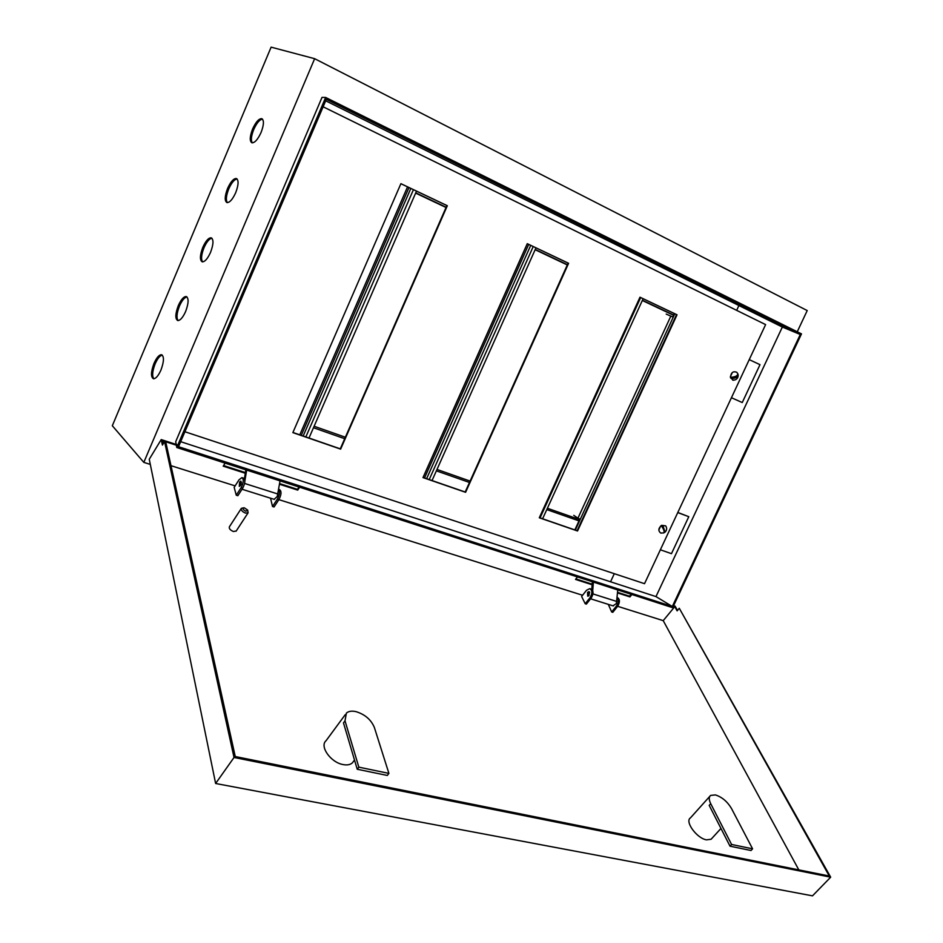 <?xml version="1.0" encoding="UTF-8"?>
<svg xmlns="http://www.w3.org/2000/svg" width="943" height="943" viewBox="0 0 943 943"><rect width="100%" height="100%" fill="white"/><g stroke="black" fill="none" stroke-linecap="round" stroke-linejoin="round"><path stroke-width="1.41" d="M241.043 484.396L241.243 483.759M280.036 480.871L277.242 496.513L274.118 499.33M588.526 596L589.67 592.322M617.759 589.953L616.357 603.65L612.974 605.83M211.574 451.756L207.766 450.506M153.815 378.78C151.929 376.127 152.365 371.153 155.135 363.857C157.54 358.446 159.933 355.535 162.302 355.11M153.98 363.444C156.562 357.68 159.072 354.768 161.477 354.709C164.247 356.383 164.07 361.487 160.958 370.045C158.365 375.786 155.866 378.697 153.485 378.756C150.691 377.082 150.856 371.978 153.98 363.444M178.121 320.596C176.294 318.015 176.73 313.17 179.441 306.074C181.987 300.404 184.498 297.351 186.997 296.939M178.298 305.638C181.032 299.579 183.661 296.538 186.195 296.526C188.883 298.177 188.694 303.163 185.641 311.473C182.895 317.508 180.278 320.537 177.767 320.561C175.056 318.899 175.233 313.925 178.298 305.638M202.627 261.883C200.871 259.372 201.319 254.669 203.983 247.773C206.658 241.809 209.311 238.626 211.927 238.225M202.828 247.302C205.727 240.936 208.497 237.766 211.149 237.801C213.743 239.439 213.542 244.296 210.548 252.359C207.649 258.7 204.89 261.871 202.262 261.848C199.645 260.197 199.833 255.353 202.828 247.302M227.369 202.639C225.683 200.199 226.143 195.625 228.736 188.93C231.554 182.683 234.347 179.359 237.094 178.958M227.593 188.423C230.646 181.74 233.569 178.439 236.339 178.51C238.838 180.148 238.626 184.875 235.691 192.69C232.626 199.362 229.727 202.662 226.98 202.592C224.458 200.953 224.67 196.238 227.593 188.423M252.323 142.864C250.72 140.483 251.192 136.04 253.726 129.545C256.696 122.991 259.62 119.525 262.496 119.124M252.594 129.014C255.812 121.989 258.877 118.535 261.777 118.665C264.17 120.28 263.934 124.889 261.07 132.468C257.84 139.47 254.787 142.912 251.922 142.794C249.506 141.179 249.718 136.582 252.594 129.014M677.805 512.462L688.791 516.693L677.758 512.579M660.371 549.781L671.463 553.671L688.791 516.693M610.545 581.784L614.306 573.698M736.66 310.353L738.911 305.52M731.438 397.734L742.259 402.543L759.999 364.67L749.249 359.625M325.641 97.447L322.011 97.388L175.704 441.678L176.777 447.512L672.654 607.681L801.491 333.881L325.641 97.447L176.777 447.512M415.639 193.103L446.051 207.495M535.141 249.706L567.309 264.948M642.324 300.487L673.55 315.268M314.125 426.26L345.362 437.234M436.986 469.449L470.109 481.095M547.4 508.265L579.603 519.581M672.312 606.49L800.277 334.494L326.302 99.31L178.533 446.711L672.312 606.49L655.974 596.589L180.667 441.678M314.644 58.69L143.819 462.388L112.323 425.753L271.113 47.15L314.644 58.69L807.22 310.565L797.248 331.783M150.314 464.416L143.819 462.388M655.974 596.589L782.348 327.044L325.665 100.795M800.277 334.494L782.348 327.044M579.002 520.89L546.799 509.597M469.484 482.474L436.361 470.852M344.714 438.707L313.465 427.745M673.644 315.056L642.431 300.263M567.415 264.712L535.247 249.471M446.157 207.26L415.745 192.843M593.395 582.079L592.711 590.766M591.768 589.422L592.381 581.748M246.665 470.086L244.874 480.883M244.378 478.761L245.864 469.826M712 838.256L711.093 839.258L706.46 839.848C696.712 838.292 684.5 821.377 690.465 817.876L709.773 796.364M731.579 844.468L710.716 803.695C708.794 799.723 708.771 796.965 710.633 795.409L715.372 794.914C721.937 797.012 727.289 801.503 731.426 808.387L752.585 848.83L751.017 850.515L730.012 846.177L731.579 844.468L752.585 848.83M353.613 761.213L352.364 762.875C350.218 764.785 347.107 765.351 343.028 764.561C330.745 762.486 319.3 746.278 326.042 740.738L345.209 714.711M357.244 769.252L387.314 775.452L388.905 773.39L374.371 727.489C371.106 719.674 364.953 714.381 355.924 711.611C351.715 710.692 348.533 711.199 346.364 713.144L345.008 720.829L343.476 722.904L357.244 769.252L358.835 767.154L345.008 720.829M245.828 511.259L247.644 510.057L244.261 507.794C242.28 508.43 242.811 509.585 245.828 511.259M247.691 510.187L248.092 512.815L245.416 513.075C242.198 511.672 240.854 510.08 241.384 508.324L243.589 507.829M241.243 508.548L229.408 526.772C228.866 528.551 230.186 530.131 233.404 531.51L236.221 530.992M240.524 485.421L239.286 486.376L239.605 482.062L240.842 481.107L240.524 485.421M240.276 485.775L241.443 482.203M588.255 596.129L588.691 592.723L589.528 592.063M587.536 592.357L588.915 591.638L589.092 595.469L587.713 596.176L587.536 592.357M617.217 597.414C619.94 599.076 620.105 602.011 617.7 606.231L612.797 612.325L611.665 611.972L608.294 604.357M617.205 597.65C618.832 599.948 618.62 602.695 616.581 605.877L611.665 611.972M585.214 603.744L581.619 596.483L586.499 590.294L589.717 588.644C592.416 590.294 592.546 593.265 590.129 597.544L585.214 603.744L586.369 604.109L591.296 597.909C593.713 593.63 593.571 590.66 590.872 589.01L590.188 588.786M278.704 489.37L279.552 489.641C281.674 491.232 281.474 494.545 278.928 499.566L274.048 506.969L272.503 506.485L270.547 498.199M617.641 606.302L663.224 620.647L798.815 869.882M170.989 465.689L235.125 485.881M278.88 499.649L582.585 595.257M242.268 477.736L243.471 478.125C245.522 479.704 245.263 483.052 242.716 488.156L237.848 495.712L236.269 495.216L234.17 487.366L239.003 479.834L241.891 477.618C243.931 479.197 243.683 482.545 241.137 487.661L236.269 495.216M278.692 489.476C280.047 491.763 279.623 494.969 277.395 499.083L272.503 506.485M176.353 445.214L162.609 440.758L163.245 443.705M164.542 441.595L165.756 441.984L235.243 756.534L829.286 876.012L679.278 608.27L830.677 877.179L234.029 757.477L164.542 441.595L162.42 445.072L161.218 439.579L177.85 444.978M830.677 877.179L812.501 895.85L215.629 783.492L149.253 459.276L161.218 439.579M234.029 757.477L215.629 783.492M677.498 610.416L675.141 606.196L673.597 605.689M299.025 487.001L297.469 489.334L279.611 483.594M245.404 472.584L223.585 465.571M631.115 594.267L629.559 596.2L617.582 592.345M592.18 584.177L575.89 578.931M679.278 608.27L677.133 610.875L674.775 606.644L663.224 620.647M299.638 487.201L297.705 490.101L279.505 484.254M245.298 473.256L223.208 466.16L225.129 463.131M674.775 606.644L673.361 606.184M631.869 594.514L629.936 596.907L617.547 592.923M592.133 584.754L575.513 579.415L577.458 576.939M629.936 596.907L629.559 596.2M297.705 490.101L297.469 489.334M388.905 773.39L358.835 767.154M710.716 803.695L709.195 805.381L730.012 846.177M416.5 191.111L308.998 438.024M535.978 247.844L432.035 480.553M643.126 298.719L542.602 518.768M666.194 314.102L673.231 317.143L674.787 313.748M575.313 530.072L580.251 519.322L577.929 518.202L670.85 316.07M573.768 515.361L577.929 518.202M574.853 529.919L579.792 519.157M672.783 316.942L674.339 313.536M184.899 431.741L644.529 583.682L765.61 324.604L323.119 106.783M423.042 477.441L465.194 492.01L568.134 263.109L527.255 243.707L422.983 477.582L465.594 492.305L568.594 263.297L527.267 243.683M292.931 432.472L340.282 448.833L446.899 205.55L400.881 183.696M539.349 517.648L577.116 530.697L676.544 314.585L639.979 297.222L539.29 517.778L577.54 530.992L677.027 314.785L639.991 297.198M732.322 372.509L730.365 376.693M737.343 378.214L738.004 376.835M660.737 525.935L658.827 530.025M666.171 530.72L666.654 528.917M292.86 432.625L340.635 449.127L447.324 205.715L400.893 183.673L292.86 432.625M737.956 374.123L738.145 375.161L731.768 378.497L731.485 377.212C735.41 376.917 737.532 375.809 737.85 373.876L736.801 372.296C732.982 370.847 730.872 372.662 730.471 377.742L733.348 380.218M731.768 378.497C735.34 378.284 737.473 377.271 738.18 375.455L738.145 375.161M660.689 533.019L663.707 532.936C664.556 531.628 663.931 529.495 661.821 526.512L663 525.852L665.051 532.135C666.925 530.214 667.137 528.127 665.687 525.876L661.621 525.322C658.32 528.233 658.014 530.803 660.689 533.019L661.291 533.16M664.721 532.347L663.542 532.995M665.051 532.135L663 525.852M592.958 593.913L616.922 601.516M277.973 494.038L244.614 483.453M616.581 605.877L617.7 606.231M590.129 597.544L591.296 597.909M242.716 488.156L241.137 487.661M278.928 499.566L277.395 499.083M407.541 186.867L299.78 434.841M408.991 187.551L301.265 435.348M410.83 188.423L303.163 436.008M413.435 189.661L305.838 436.939M527.326 243.73L423.112 477.464M528.705 244.39L424.539 477.96M530.732 245.345L426.625 478.679M533.231 246.536L429.206 479.574M640.662 297.552L540.056 517.884M580.251 519.322L673.231 317.143M274.401 499.413L242.021 489.24M590.589 598.793L613.327 605.948M720.971 828.449L711.093 839.258M354.509 760.034L352.364 762.875M248.092 512.815L236.08 531.215M732.723 380.159C735.988 380.265 737.815 378.697 738.18 375.455"/></g></svg>
